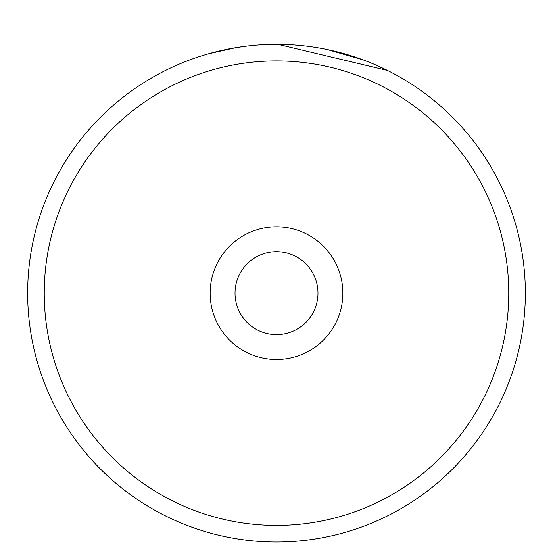 <?xml version="1.0" encoding="UTF-8"?>
<svg xmlns="http://www.w3.org/2000/svg" width="553" height="553" viewBox="0 0 553 553"><rect width="100%" height="100%" fill="white"/><g stroke="black" fill="none" stroke-linecap="round" stroke-linejoin="round"><path stroke-width="0.83" d="M374.049 64.231L387.535 70.459L277.924 44.323M223.122 50.109L225.43 49.611M508.76 293.166A232.26 232.26 0 0 0 276.5 60.906A232.26 232.26 0 0 0 44.24 293.166A232.26 232.26 0 0 0 276.5 525.426A232.26 232.26 0 0 0 508.76 293.166M27.65 293.166A248.85 248.85 0 0 1 276.5 44.316A248.85 248.85 0 0 1 525.35 293.166A248.85 248.85 0 0 1 276.5 542.016A248.85 248.85 0 0 1 27.65 293.166M317.975 293.166A41.475 41.475 0 0 0 276.5 251.691A41.475 41.475 0 0 0 235.025 293.166A41.475 41.475 0 0 0 276.5 334.641A41.475 41.475 0 0 0 317.975 293.166M327.424 49.583L363.003 59.835M208.654 53.745L235.723 47.682M234.078 47.959L245.041 46.314M342.86 293.166A66.36 66.36 0 0 1 276.5 359.526A66.36 66.36 0 0 1 210.14 293.166A66.36 66.36 0 0 1 276.5 226.806A66.36 66.36 0 0 1 342.86 293.166"/></g></svg>
